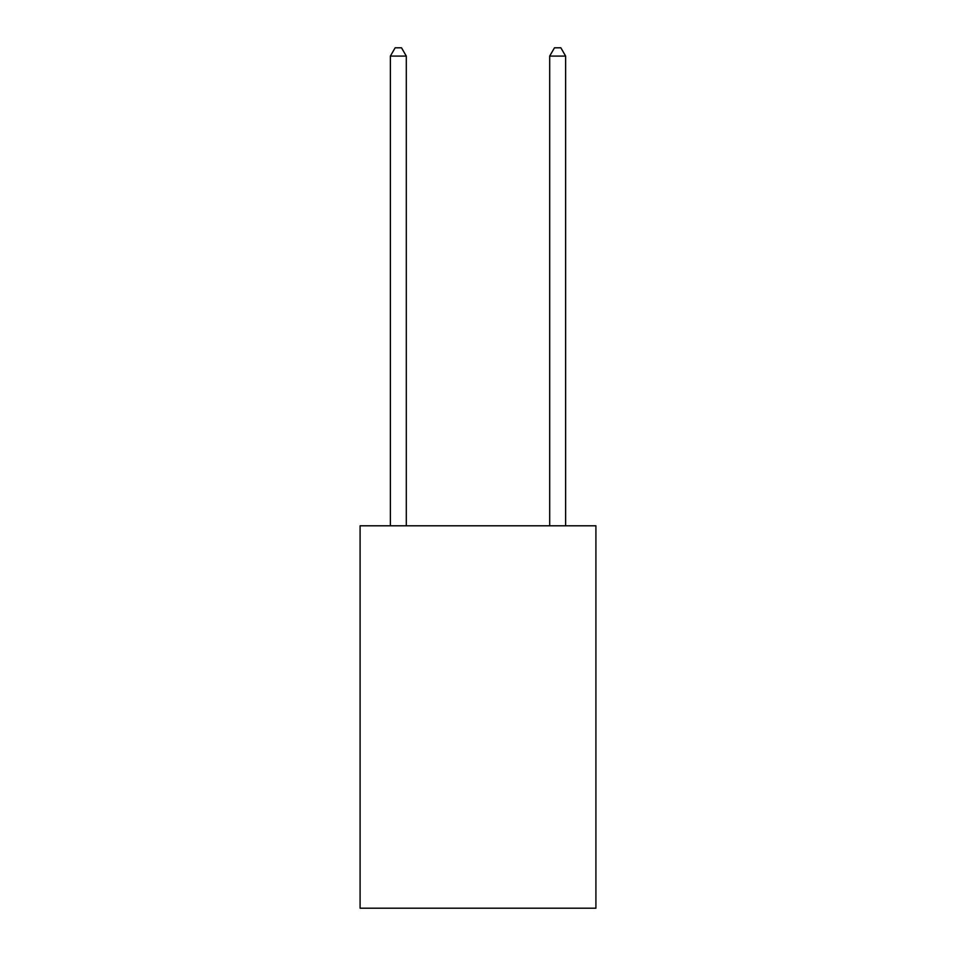 <?xml version="1.0" encoding="UTF-8"?>
<svg xmlns="http://www.w3.org/2000/svg" width="956" height="956" viewBox="0 0 956 956"><rect width="100%" height="100%" fill="white"/><g stroke="black" fill="none" stroke-linecap="round" stroke-linejoin="round"><path stroke-width="1.43" d="M595.911 525.8L595.911 908.2L360.089 908.2L360.089 525.8L595.911 525.8M406.3 525.8L406.3 56.081L390.371 56.081L390.371 525.8M390.371 56.081L395.151 47.8L401.52 47.8L406.3 56.081M565.629 525.8L565.629 56.081L549.7 56.081L549.7 525.8M549.7 56.081L554.48 47.8L560.849 47.8L565.629 56.081"/></g></svg>
